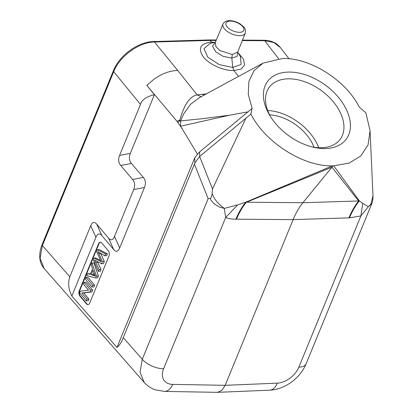 <?xml version="1.0" encoding="UTF-8"?>
<svg xmlns="http://www.w3.org/2000/svg" width="413" height="413" viewBox="0 0 413 413"><rect width="100%" height="100%" fill="white"/><g stroke="black" fill="none" stroke-linecap="round" stroke-linejoin="round"><path stroke-width="0.62" d="M88.103 304.629A3.846 2.287 88.6 0 1 86.926 303.916L86.529 303.927A3.846 2.287 -91.4 0 0 87.907 304.644A3.846 2.287 -91.4 0 0 89.709 303.039L108.944 256.143A3.846 2.287 -91.4 0 0 108.33 250.774L101.691 242.942A3.846 2.287 -91.4 0 0 100.313 242.224A3.846 2.287 -91.4 0 0 98.511 243.83L79.275 290.731A3.846 2.287 -91.4 0 0 79.89 296.095L80.292 296.085L86.926 303.916M80.292 296.085A3.846 2.287 88.6 0 1 79.678 290.721L98.913 243.82A3.846 2.287 88.6 0 1 100.514 242.235M87.974 277.355L94.608 285.192L93.875 286.983L91.944 287.03L92.677 285.238L86.043 277.402L87.974 277.355M91.949 262.998L93.88 262.952L98.387 275.982L97.592 277.913L95.661 277.964L86.751 275.667L87.587 273.628L90.246 274.423L92.569 268.76L91.17 264.898L91.949 262.998L96.456 276.029L95.661 277.964M90.478 273.865L87.587 273.628M85.95 282.291L92.584 290.122L91.831 291.96L83.705 292.925L88.914 299.074L88.212 300.793L86.281 300.84L86.983 299.12L81.774 292.972L89.9 292.012L90.653 290.169L84.02 282.337L85.95 282.291M100.519 260.34L95.899 258.027L93.968 258.073L101.149 261.687L96.652 251.527L97.406 249.7L105.516 253.938L104.763 255.776L97.974 251.672L102.372 261.594L101.49 263.757L94.551 260.014L99.115 269.55L98.371 271.351L93.261 259.803L93.968 258.073M95.718 262.389L97.649 262.343L101.046 269.503L100.307 271.305L98.371 271.351M97.649 262.343L97.37 261.749M100.757 253.412L104.303 261.548L103.42 263.711L101.49 263.757M97.406 249.7L99.337 249.653L107.447 253.892L106.693 255.73L104.763 255.776M181.906 128.366L181.705 128.03L182.087 128.149L181.906 128.366L197.502 154.225L194.755 157.812L116.977 347.441L71.826 296.028L95.919 237.289C97.53 233.474 99.518 232.917 101.877 235.622L96.688 224.104L108.536 238.089C110.896 240.8 112.883 240.242 114.499 236.427L133.735 189.526C135.283 185.633 134.896 182.278 132.583 179.469L120.73 165.479C118.412 162.665 118.03 159.315 119.579 155.422L140.492 104.422C141.881 99.786 146.517 96.534 154.416 94.665L146.785 85.336L154.013 79.198C158.943 75.858 162.836 73.767 165.696 72.925C168.628 71.661 172.619 70.804 177.662 70.365L154.483 42.023C139.083 42.105 119.672 56.209 113.704 71.666A2.406 1.146 -157.7 0 1 113.41 70.706L42.1 244.589A2.406 1.146 22.3 0 0 42.389 245.549L40.087 258.352L44.155 268.496C40.009 264.155 37.733 255.59 42.1 244.589M154.416 94.665L130.322 153.404C128.773 157.296 129.155 160.647 131.473 163.46L143.326 177.451C145.644 180.259 146.026 183.615 144.478 187.507L119.693 247.945C118.077 251.76 116.089 252.317 113.73 249.612L101.877 235.622M181.705 128.03L176.955 121.293L146.785 85.336M86.529 303.927L79.89 296.095M194.755 157.812L194.848 163.078L199.701 156.419L199.624 151.896L252.111 108.423L248.254 94.298L248.889 81.407L253.959 70.742L263.076 63.096L282.544 58.501C310.034 57.567 346.006 80.365 359.331 107.158L365.866 112.77L370.089 130.72L368.091 144.756L360.895 155.866L349.114 163.109L333.033 165.881L331.944 167.208L358.654 200.976L302.905 202.731C299.084 207.414 295.827 213.046 293.122 219.623L348.949 217.863A72.11 42.658 88.2 0 1 358.654 200.976L359.372 200.873C355.505 205.581 352.212 211.234 349.496 217.847L360.895 215.922L362.753 203.392L359.372 200.873L333.719 165.861M199.624 151.896L197.502 154.225M180.61 126.218L229.607 115.175L247.903 111.892M199.701 156.419L250.892 114.122L252.111 108.423M245.962 118.092L212.489 188.932L199.618 156.491M212.158 193.64C213.376 196.707 214.982 199.453 216.99 201.88L220.413 205.364L224.3 208.4L225.643 217.517C228.136 218.606 231.554 219.164 235.9 219.184C238.637 212.576 241.91 206.918 245.725 202.215L237.692 204.863L224.3 208.4L219.38 207.021L215.632 204.791C213.351 203.15 211.451 201.012 209.933 198.379C210.883 198.4 211.626 196.82 212.158 193.64L212.489 188.932M235.9 219.184L236.463 219.189A72.11 41.486 -89.6 0 1 246.324 202.303L331.944 167.208L302.905 202.731L245.725 202.215L332.346 165.881C303.09 166.511 265.239 142.459 250.892 114.122M44.155 268.496L144.158 382.366L140.033 372.159L142.279 359.289L208.147 198.679L209.933 198.379M237.692 204.863L225.643 217.517L163.615 368.752A16.825 8.033 22.3 0 1 142.279 359.289L123.27 337.643C121.505 342.243 119.409 345.511 116.977 347.441M332.346 165.881L333.033 165.881M288.924 72.069A48.791 31.223 36.1 0 0 267.283 110.777A48.791 31.223 36.1 0 0 269.761 115.418A48.791 31.223 36.1 0 0 313.421 147.234A48.791 31.223 36.1 0 0 324.886 148.551A48.791 31.223 36.1 0 0 346.528 109.843A48.791 31.223 36.1 0 0 288.924 72.069M206.423 93.844L197.12 94.876L201.198 96.668M202.494 94.154L203.728 95.3M238.079 52.745L243.469 59.157L244.568 64.996L241.156 69.059L233.892 70.525L238.569 76.42M240.469 56.762L241.104 64.485L232.772 67.427L233.892 70.525C223.691 70.953 209.117 64.49 203.335 56.906C197.641 48.3 200.32 43.375 211.368 42.136L214.688 42.363M216.118 40.448L210.005 40.417L212.334 42.926M210.005 40.417L209.123 39.937L153.626 41.553A2.406 1.384 88.3 0 1 154.483 42.023L210.005 40.417M177.662 70.365L197.12 94.876C189.903 96.198 184.152 104.582 179.861 120.028L176.955 121.293M199.835 97.401L190.594 104.231L183.527 114.127L180.636 120.906C180.053 121.407 179.794 121.117 179.861 120.028L178.086 122.744M229.607 115.175L202.515 118.681L180.636 120.906L180.429 125.924M71.826 296.028C68.47 289.286 67.794 282.864 69.812 276.772L90.726 225.772C92.342 221.951 94.324 221.399 96.688 224.104M194.848 163.078L123.27 337.643M164.519 391.41A16.825 9.762 91 0 0 164.591 391.41L217.475 392.345L221.812 390.399L225.162 385.324L293.122 219.623L236.463 219.189M371.87 203.48L368.334 206.701L370.936 203.986L372.991 195.777L370.12 131.783M217.475 392.345L269.679 390.171A16.825 9.871 -92.4 0 0 277.273 383.156A19.22 12.431 -40.3 0 0 298.867 367.162L360.895 215.922L368.334 206.701L362.753 203.392M263.892 40.252A2.406 1.425 -89.7 0 1 264.728 40.722L273.819 42.513L280.36 47.536C276.524 42.771 271.031 40.34 263.892 40.252L242.483 40.128M267.66 110.503A43.984 28.146 -143.9 0 1 318.738 147.73M314.03 147.245A38.455 24.61 36.1 0 0 269.56 114.84M311.975 146.878A43.984 28.146 36.1 0 0 320.937 147.766A43.984 28.146 36.1 0 0 340.276 139.196A43.984 28.146 36.1 0 0 340.446 112.873A43.984 28.146 36.1 0 0 288.517 78.821A43.984 28.146 36.1 0 0 269.178 87.391A43.984 28.146 36.1 0 0 269.013 113.714A43.984 28.146 36.1 0 0 270.541 116.688M215.333 42.327L212.571 46.225L215.658 51.759L223.216 56.4L231.822 58.032L232.772 67.427L219.272 64.645L207.754 57.139L204.007 48.667L209.964 43.473L210.537 43.35M245.26 33.195C246.169 27.413 243.422 26.886 240.397 24.083C236.861 21.848 233.221 20.702 229.473 20.65C226.241 20.691 224.083 21.827 222.994 24.062A12.034 5.746 -157.7 0 0 227.253 31.403A12.034 5.746 -157.7 0 0 239.241 35.647A12.034 5.746 -157.7 0 0 239.886 35.652A12.034 5.746 -157.7 0 0 245.26 33.195L237.666 52.141L232.271 54.495L219.742 50.505L215.777 46.364L215.266 42.493M232.271 54.495L231.822 58.032L237.108 56.452L237.651 52.183M94.608 285.192L92.677 285.238M91.944 287.03L85.305 279.198L86.043 277.402M98.387 275.982L96.456 276.029M94.412 273.907L93.075 270.123L91.19 274.712L95.377 276.132L94.412 273.907M91.19 274.712L93.121 274.666L94.944 275.234M93.957 272.626L93.121 274.666M92.584 290.122L90.653 290.169M86.281 300.84L79.642 293.008L80.396 291.165L88.532 290.21L83.312 284.056L84.02 282.337M88.914 299.074L86.983 299.12M83.705 292.925L81.774 292.972M91.831 291.96L89.9 292.012M107.447 253.892L105.516 253.938M104.303 261.548L102.372 261.594M101.046 269.503L99.115 269.55M69.812 276.772L42.389 245.549L113.704 71.666L140.492 104.422M130.322 153.404L119.579 155.422M90.726 225.772L95.919 237.289M108.536 238.089L113.73 249.612M119.693 247.945L114.499 236.427M133.735 189.526L144.478 187.507M143.326 177.451L132.583 179.469M120.73 165.479L131.473 163.46M194.435 164.116L208.147 198.679M277.273 383.156L225.162 385.324L172.717 384.384A16.825 9.762 91 0 1 164.596 391.41L155.742 389.949C151.199 388.452 147.338 385.928 144.158 382.366M172.717 384.384A19.22 12.824 -38.6 0 1 163.615 368.752M349.496 217.847L348.949 217.863M242.297 40.598L264.728 40.722L278.569 58.692M298.867 367.157A16.825 8.033 22.3 0 0 306.136 363.75L371.803 203.64C371.984 202.69 372.495 203.392 373.011 197.383L372.991 195.777M239.53 32.312A9.633 4.6 -157.7 0 1 239.013 32.307A9.633 4.6 -157.7 0 1 226.949 26.618A9.633 4.6 -157.7 0 1 230.304 21.099A9.633 4.6 -157.7 0 1 230.815 21.104A9.633 4.6 -157.7 0 1 242.88 26.793A9.633 4.6 -157.7 0 1 239.53 32.312M98.913 243.82L98.511 243.83M79.275 290.731L79.678 290.721M100.88 253.68L98.95 253.727M153.626 41.553C138.2 41.672 119.367 55.383 113.41 70.706M262.291 63.535L199.226 97.731M289.023 58.785L280.36 47.536M216.319 39.978L209.174 39.937M269.674 390.171C284.851 389.609 300.318 378.081 306.136 363.75M240.681 57.102L240.485 56.782M209.964 43.473L210.506 43.36M210.011 43.479L215.385 42.198M222.994 24.062L215.281 42.446M240.645 57.051L237.687 52.084"/></g></svg>
